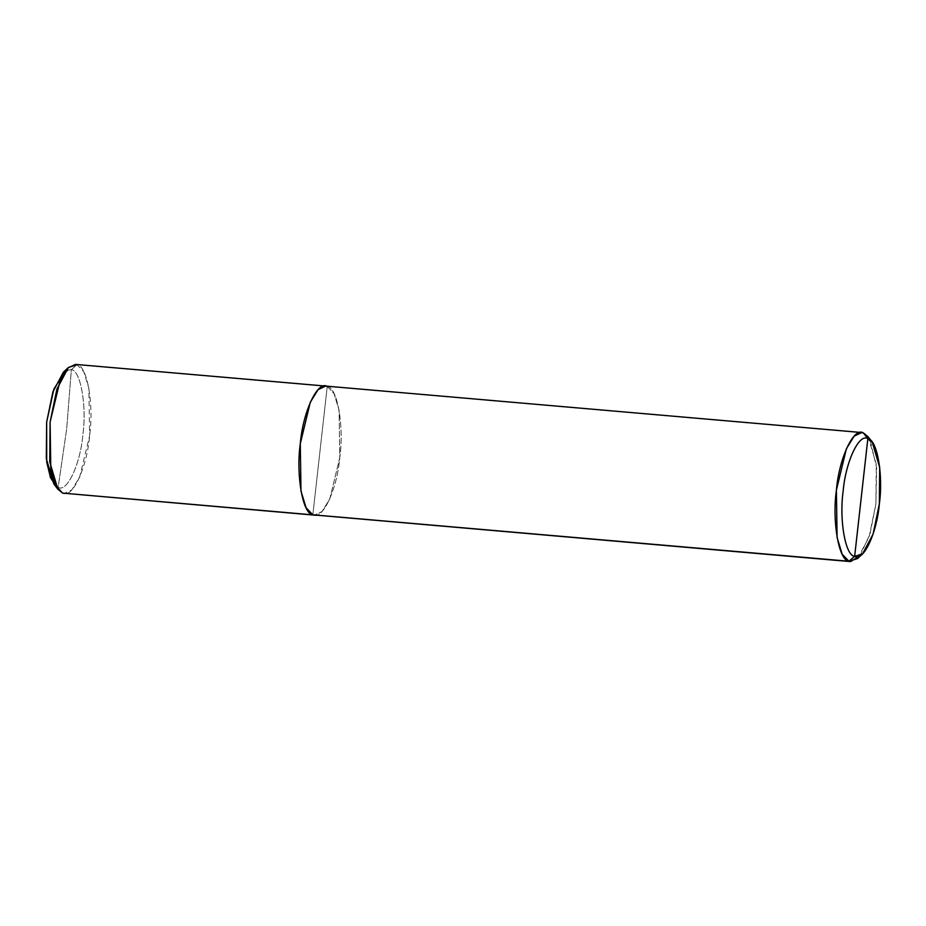 <?xml version="1.0" encoding="UTF-8"?>
<svg xmlns="http://www.w3.org/2000/svg" width="926" height="926" viewBox="0 0 926 926"><rect width="100%" height="100%" fill="white"/><g stroke="black" fill="none" stroke-linecap="round" stroke-linejoin="round"><path stroke-width="0.69" stroke-dasharray="4.63 3.47" d="M55.873 486.011L58.153 487.319L66.707 428.657L71.348 369.648L77.055 364.751L327.237 386.431L333.997 393.481L339.09 410.125L339.784 457.537L329.783 498.964L322.017 511.546L314.446 515.145L322.017 511.546L329.783 498.964L339.784 457.537L339.09 410.125L333.997 393.481L327.237 386.431L312.838 514.798L327.237 386.431L77.055 364.751L71.348 369.648L66.707 428.657L58.153 487.319C66.811 493.095 80.4 464.227 82.854 434.838C86.928 406.016 80.597 370.168 71.348 369.648C80.597 370.168 86.928 406.016 82.854 434.838C80.4 464.227 66.811 493.095 58.153 487.319L62.655 493.118C72.101 499.415 86.928 467.919 89.602 435.857C94.047 404.407 87.148 365.307 77.055 364.751L83.815 371.801L88.908 388.445L89.602 435.857L79.601 477.284L71.834 489.866L64.264 493.465M327.237 386.431C337.33 386.987 344.229 426.087 339.784 457.537C337.11 489.599 322.283 521.095 312.838 514.798C322.283 521.095 337.11 489.599 339.784 457.537C344.229 426.087 337.33 386.987 327.237 386.431L312.838 514.798L327.237 386.431L860.092 432.604L325.628 386.073M63.443 372.125L71.348 369.648L65.896 370.296M62.655 493.118L58.153 487.319L53.766 483.777M75.446 364.393L77.055 364.751M860.104 555.704L870.07 533.758L875.892 503.999L876.621 467.792L870.127 439.989M868.125 436.748L876.274 464.181L875.892 503.999L869.086 536.941L857.569 558.552"/><path stroke-width="1.39" d="M327.237 386.431C317.792 380.135 302.964 411.619 300.29 443.681C295.845 475.131 302.744 514.243 312.838 514.798C302.744 514.243 295.845 475.131 300.29 443.681C302.964 411.619 317.792 380.135 327.237 386.431L325.628 386.073L318.058 389.672L310.291 402.254L300.29 443.681L300.985 491.104L306.078 507.737L312.838 514.798L314.446 515.145L62.655 493.118L850.554 561.607L860.104 555.704M850.554 561.607L62.655 493.118L55.896 486.057L50.803 469.413L50.108 422.001L60.109 380.574L67.876 367.992L75.446 364.393L861.736 432.535L854.166 436.134L846.399 448.716L836.398 490.143L837.092 537.555L842.185 554.199L848.945 561.249L854.652 556.352C845.403 555.832 839.072 519.984 843.146 491.162C845.6 461.773 859.189 432.905 867.847 438.681L854.652 556.352L862.557 553.875L873.114 534.059L879.353 503.86L879.7 467.364L872.234 442.223L867.847 438.681L863.345 432.882L860.092 432.604L863.345 432.882L868.125 436.748L872.234 442.223M65.896 370.296L53.916 388.943L46.647 422.14L46.728 462.097L50.479 477.596L55.873 486.011M57.875 489.252L53.766 483.777L46.3 458.636L46.647 422.14L52.886 391.941L63.443 372.125L68.431 367.448L56.914 389.059L50.108 422.001L49.726 461.819L57.875 489.252L62.655 493.118M77.055 364.751L68.431 367.448M870.127 439.989L863.345 432.882L861.736 432.535M862.557 553.875L857.569 558.552L848.945 561.249L312.838 514.798L306.078 507.737L300.985 491.104L300.29 443.681L310.291 402.254L318.058 389.672L325.628 386.073M867.847 438.681C877.096 439.19 883.427 475.038 879.353 503.86C876.899 533.249 863.31 562.117 854.652 556.352L867.847 438.681C859.189 432.905 845.6 461.773 843.146 491.162C839.072 519.984 845.403 555.832 854.652 556.352L848.945 561.249C838.852 560.693 831.953 521.593 836.398 490.143C839.072 458.081 853.899 426.585 863.345 432.882L867.847 438.681"/></g></svg>

